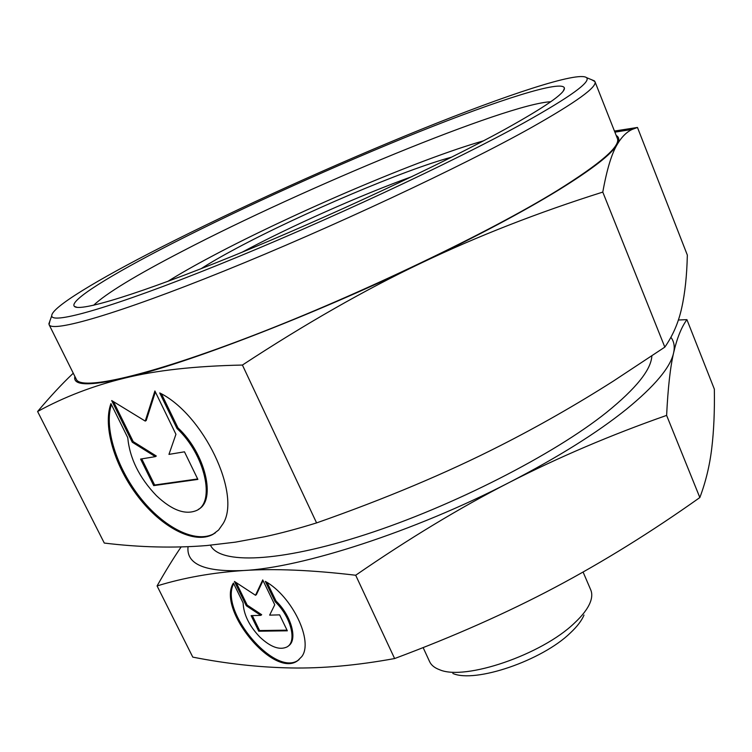 <?xml version="1.0" encoding="UTF-8"?>
<svg xmlns="http://www.w3.org/2000/svg" width="752" height="752" viewBox="0 0 752 752"><rect width="100%" height="100%" fill="white"/><g stroke="black" fill="none" stroke-linecap="round" stroke-linejoin="round"><path stroke-width="1.13" d="M167.752 281.417C179.794 273.869 194.636 265.418 212.299 256.065C293.148 213.07 420.509 158.625 483.414 140.878M171.86 243.686C243.667 207.054 337.958 164.444 418.469 132.07C498.294 100.035 563.069 79.186 564.442 88.219C564.724 93.436 544.862 107.151 504.865 129.372C442.232 163.889 328.192 217.196 233.769 255.642C139.148 294.192 79.533 312.136 74.41 306.402C68.554 300.8 111.249 274.63 171.86 243.686M93.577 305.284C106.229 293.374 135.783 275.392 182.228 251.337C303.639 187.981 506.378 104.02 550.784 101.727M73.264 373.218L72.512 373.932C61.749 384.14 50.111 396.671 37.6 411.504C64.277 396.877 93.361 385.729 124.86 378.068C155.852 370.369 195.041 366.027 242.417 365.049C305.378 323.783 364.908 289.811 421.007 263.134C477.257 236.26 537.849 212.581 602.784 192.089C606.873 169.454 611.677 153.577 617.213 144.44C611.94 153.934 592.256 169.219 558.163 190.312C522.828 211.923 477.106 236.194 421.007 263.134C310.388 316.244 184.484 364.4 124.86 378.068C89.206 386.19 72.549 385.654 74.89 376.47M616.189 135.463C619.253 137.193 619.601 140.182 617.213 144.44C621.575 137.005 626.585 131.985 632.253 129.391L637.47 127.455L687.337 255.088C686.867 275.617 684.997 293.186 681.726 307.812C678.586 322.354 672.955 335.458 664.824 347.123L613.162 381.226C575.947 404.867 538.291 426.356 500.193 445.701C446.509 473.046 385.306 498.773 316.583 522.903C297.952 528.694 280.703 533.3 264.836 536.712L235.432 542.145L206.894 545.529C173.985 548.208 139.778 547.39 104.284 543.057L37.6 411.504M670.916 337.328C674.055 341.436 674.958 346.606 673.613 352.829C670.511 367.277 654.701 386.143 626.19 409.436C596.665 433.096 557.74 457.413 509.424 482.389C558.783 457.169 611.188 434.844 666.62 415.395C667.945 388.107 670.267 367.249 673.613 352.829C676.988 338.24 681.415 327.186 686.914 319.647L714.344 389.122C714.701 411.212 713.836 430.962 711.74 448.361C709.681 465.591 705.714 481.985 699.839 497.551C651.411 531.927 603.151 561.866 555.07 587.368C507.092 612.795 453.616 636.521 394.621 658.545C356.965 665.417 322.364 668.556 290.817 667.945C258.961 667.344 226.286 663.734 192.785 657.116L157.074 585.93C183.573 577.752 212.374 572.62 243.488 570.533C204.629 572.112 186.148 564.169 188.047 546.713M160.486 247.587C236.936 208.671 335.636 164.002 421.487 129.25C506.557 94.893 578.326 71.045 586.569 77.653C591.091 81.874 570.232 96.923 523.984 122.802C454.481 161.342 323.586 222.413 218.24 264.911C112.64 307.559 51.456 324.779 51.747 315.774C51.286 307.455 97.61 279.641 160.486 247.587M591.608 79.721L594.945 81.601C597.473 86.847 576.323 102.15 531.476 127.502C461.897 166.512 330.974 227.884 223.87 271.115C116.513 314.477 51.935 332.788 49.077 324.638L49.914 320.907M594.945 81.601L617.345 138.387C620.814 146.038 600.754 163.438 557.176 190.604C489.514 232.283 360.528 294.154 253.744 335.27C146.734 376.545 80.868 390.843 76.29 379.281L49.077 324.638M651.843 355.94C651.176 369.655 636.126 388.436 606.685 412.293C553.98 454.518 452.704 506.331 365.632 534.522C278.381 562.834 219.396 564.338 210.475 545.209M583.091 572.046L590.771 589.935C592.294 593.507 592.078 597.755 590.104 602.681C587.547 608.923 582.358 615.7 574.519 623.004C541.948 654.682 464.67 680.992 439.544 669.712C434.571 667.879 431.263 665.2 429.627 661.675L423.122 647.575M584.003 615.061C581.728 620.588 577.179 626.548 570.345 632.94C541.976 660.632 475.17 683.333 452.836 673.463M242.069 252.24C289.661 226.643 361.139 194.815 412.011 176.579M201.057 268.718C210.297 262.768 222.131 255.943 236.56 248.254C300.386 214.076 404.83 169.604 451.689 157.13M265.334 581.381C292.284 596.345 313.781 641.428 301.712 656.675L297.566 660.773C273.54 678.558 216.548 609.101 233.421 583.063L243.122 602.925C243.629 614.459 249.175 625.805 259.76 636.972C270.579 647.143 279.697 650.452 287.095 646.899C297.237 641.512 290.855 616.612 275.176 601.76L265.334 581.381M159.734 392.929C203.482 414.39 241.43 494.177 223.147 523.561L218.625 530.01L212.713 534.512C194.072 544.429 161.934 527.556 138.443 497.138C114.877 466.813 102.563 426.478 110.929 403.617L127.746 437.655C129.72 458.382 139.27 477.717 156.416 495.662C171.832 510.213 185.18 515.167 196.46 510.533C215.777 502.627 205.014 454.368 177.002 428.499L159.734 392.929M184.466 451.82L197.87 479.409L153.699 485.613L140.586 459.068L155.354 456.633L132.258 442.204L111.691 400.553L145.239 421.082L154.893 390.974L175.94 434.289L168.956 454.387L184.466 451.82M155.373 391.971L146.217 420.5L145.239 421.082M113.486 401.653L133.217 441.621L156.322 456.032L155.354 456.633M132.258 442.204L133.217 441.621M141.743 458.88L154.639 485.012L197.654 478.958M153.699 485.613L154.639 485.012M161.483 393.888L177.98 427.897C205.334 453.174 216.501 500.259 198.387 509.348M177.002 428.499L177.98 427.897M111.39 404.548C103.917 427.926 116.663 467.782 140.145 497.523C163.551 527.34 195.2 543.677 213.643 533.873L215.363 532.858M279.631 614.873L287.339 630.815L258.735 631.21L251.121 615.625L260.812 615.371L246.299 605.745L234.436 581.456L255.511 595.274L262.73 579.924L274.743 604.777L269.648 615.136L279.631 614.873M263.031 580.535L256.394 594.625L255.511 595.274M236.194 582.603L247.173 605.097L261.687 614.713L260.812 615.371M246.299 605.745L247.173 605.097M252.296 615.587L259.6 630.552L287.02 630.157M258.735 631.21L259.6 630.552M267.054 582.443L276.059 601.092C291.513 615.747 298.008 640.272 288.289 646.015M275.176 601.76L276.059 601.092M233.693 583.637C218.935 610.878 274.959 677.505 298.422 660.096L299.146 659.598M509.424 482.389C414.22 531.589 301.9 567.751 243.488 570.533C274.33 568.465 311.723 570.035 355.687 575.242C408.938 538.535 460.186 507.591 509.424 482.389M181.11 546.948C173.524 558.05 165.506 571.05 157.074 585.93M686.914 319.647L678.351 320.014M666.62 415.395L699.839 497.551M355.687 575.242L394.621 658.545M637.47 127.455L614.45 131.055M664.824 347.123L602.784 192.089M316.583 522.903L242.417 365.049M563.323 90.889L564.442 88.219M586.569 77.653L594.475 80.906M213.643 533.873L212.713 534.512M298.422 660.096L297.566 660.773M51.747 315.774L48.871 323.83M73.301 373.293L72.512 373.932M614.892 132.164L632.253 129.391M77.127 307.361L74.41 306.402"/></g></svg>
